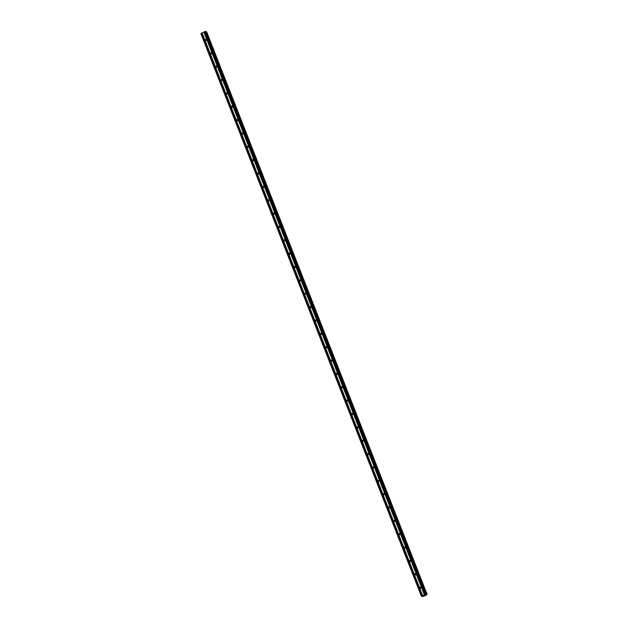 <?xml version="1.0" encoding="UTF-8"?>
<svg xmlns="http://www.w3.org/2000/svg" width="628" height="628" viewBox="0 0 628 628"><rect width="100%" height="100%" fill="white"/><g stroke="black" fill="none" stroke-linecap="round" stroke-linejoin="round"><path stroke-width="0.94" d="M206.416 39.713A0.597 0.557 103.6 0 1 205.764 40.537A0.597 0.557 103.6 0 1 205.482 39.58A0.597 0.557 103.6 0 1 206.416 39.713M211.652 53.066A0.597 0.557 103.6 0 1 211 53.898A0.597 0.557 103.6 0 1 210.718 52.94A0.597 0.557 103.6 0 1 211.652 53.066M216.888 66.427A0.597 0.557 103.6 0 1 216.236 67.259A0.597 0.557 103.6 0 1 215.954 66.301A0.597 0.557 103.6 0 1 216.888 66.427M222.124 79.787A0.597 0.557 103.6 0 1 221.472 80.62A0.597 0.557 103.6 0 1 221.189 79.662A0.597 0.557 103.6 0 1 222.124 79.787M227.36 93.148A0.597 0.557 103.6 0 1 226.708 93.972A0.597 0.557 103.6 0 1 226.425 93.015A0.597 0.557 103.6 0 1 227.36 93.148M232.596 106.501A0.597 0.557 103.6 0 1 231.936 107.333A0.597 0.557 103.6 0 1 231.661 106.375A0.597 0.557 103.6 0 1 232.596 106.501M237.831 119.862A0.597 0.557 103.6 0 1 237.172 120.694A0.597 0.557 103.6 0 1 236.897 119.736A0.597 0.557 103.6 0 1 237.831 119.862M243.067 133.222A0.597 0.557 103.6 0 1 242.408 134.054A0.597 0.557 103.6 0 1 242.133 133.097A0.597 0.557 103.6 0 1 243.067 133.222M248.303 146.583A0.597 0.557 103.6 0 1 247.644 147.407A0.597 0.557 103.6 0 1 247.369 146.45A0.597 0.557 103.6 0 1 248.303 146.583M253.539 159.936A0.597 0.557 103.6 0 1 252.88 160.768A0.597 0.557 103.6 0 1 252.605 159.81A0.597 0.557 103.6 0 1 253.539 159.936M258.767 173.297A0.597 0.557 103.6 0 1 258.116 174.129A0.597 0.557 103.6 0 1 257.841 173.171A0.597 0.557 103.6 0 1 258.767 173.297M264.003 186.657A0.597 0.557 103.6 0 1 263.352 187.489A0.597 0.557 103.6 0 1 263.077 186.532A0.597 0.557 103.6 0 1 264.003 186.657M269.239 200.018A0.597 0.557 103.6 0 1 268.588 200.842A0.597 0.557 103.6 0 1 268.305 199.885A0.597 0.557 103.6 0 1 269.239 200.018M274.475 213.371A0.597 0.557 103.6 0 1 273.824 214.203A0.597 0.557 103.6 0 1 273.541 213.245A0.597 0.557 103.6 0 1 274.475 213.371M279.711 226.732A0.597 0.557 103.6 0 1 279.06 227.564A0.597 0.557 103.6 0 1 278.777 226.606A0.597 0.557 103.6 0 1 279.711 226.732M284.947 240.092A0.597 0.557 103.6 0 1 284.296 240.924A0.597 0.557 103.6 0 1 284.013 239.967A0.597 0.557 103.6 0 1 284.947 240.092M290.183 253.453A0.597 0.557 103.6 0 1 289.524 254.277A0.597 0.557 103.6 0 1 289.249 253.32A0.597 0.557 103.6 0 1 290.183 253.453M295.419 266.806A0.597 0.557 103.6 0 1 294.76 267.638A0.597 0.557 103.6 0 1 294.485 266.68A0.597 0.557 103.6 0 1 295.419 266.806M300.655 280.166A0.597 0.557 103.6 0 1 299.996 280.999A0.597 0.557 103.6 0 1 299.721 280.041A0.597 0.557 103.6 0 1 300.655 280.166M305.891 293.527A0.597 0.557 103.6 0 1 305.232 294.359A0.597 0.557 103.6 0 1 304.957 293.402A0.597 0.557 103.6 0 1 305.891 293.527M311.127 306.888A0.597 0.557 103.6 0 1 310.468 307.72A0.597 0.557 103.6 0 1 310.193 306.754A0.597 0.557 103.6 0 1 311.127 306.888M316.355 320.249A0.597 0.557 103.6 0 1 315.703 321.073A0.597 0.557 103.6 0 1 315.429 320.115A0.597 0.557 103.6 0 1 316.355 320.249M321.591 333.601A0.597 0.557 103.6 0 1 320.939 334.434A0.597 0.557 103.6 0 1 320.665 333.476A0.597 0.557 103.6 0 1 321.591 333.601M326.827 346.962A0.597 0.557 103.6 0 1 326.175 347.794A0.597 0.557 103.6 0 1 325.893 346.837A0.597 0.557 103.6 0 1 326.827 346.962M332.063 360.323A0.597 0.557 103.6 0 1 331.411 361.155A0.597 0.557 103.6 0 1 331.129 360.197A0.597 0.557 103.6 0 1 332.063 360.323M337.299 373.684A0.597 0.557 103.6 0 1 336.647 374.508A0.597 0.557 103.6 0 1 336.365 373.55A0.597 0.557 103.6 0 1 337.299 373.684M342.535 387.036A0.597 0.557 103.6 0 1 341.883 387.869A0.597 0.557 103.6 0 1 341.601 386.911A0.597 0.557 103.6 0 1 342.535 387.036M347.771 400.397A0.597 0.557 103.6 0 1 347.119 401.229A0.597 0.557 103.6 0 1 346.837 400.272A0.597 0.557 103.6 0 1 347.771 400.397M353.007 413.758A0.597 0.557 103.6 0 1 352.347 414.59A0.597 0.557 103.6 0 1 352.072 413.632A0.597 0.557 103.6 0 1 353.007 413.758M358.243 427.119A0.597 0.557 103.6 0 1 357.583 427.943A0.597 0.557 103.6 0 1 357.308 426.985A0.597 0.557 103.6 0 1 358.243 427.119M363.479 440.471A0.597 0.557 103.6 0 1 362.819 441.303A0.597 0.557 103.6 0 1 362.544 440.346A0.597 0.557 103.6 0 1 363.479 440.471M368.714 453.832A0.597 0.557 103.6 0 1 368.055 454.664A0.597 0.557 103.6 0 1 367.78 453.706A0.597 0.557 103.6 0 1 368.714 453.832M373.95 467.193A0.597 0.557 103.6 0 1 373.291 468.025A0.597 0.557 103.6 0 1 373.016 467.067A0.597 0.557 103.6 0 1 373.95 467.193M379.179 480.553A0.597 0.557 103.6 0 1 378.527 481.378A0.597 0.557 103.6 0 1 378.252 480.42A0.597 0.557 103.6 0 1 379.179 480.553M384.415 493.906A0.597 0.557 103.6 0 1 383.763 494.738A0.597 0.557 103.6 0 1 383.488 493.781A0.597 0.557 103.6 0 1 384.415 493.906M389.65 507.267A0.597 0.557 103.6 0 1 388.999 508.099A0.597 0.557 103.6 0 1 388.716 507.141A0.597 0.557 103.6 0 1 389.65 507.267M394.886 520.628A0.597 0.557 103.6 0 1 394.235 521.46A0.597 0.557 103.6 0 1 393.952 520.502A0.597 0.557 103.6 0 1 394.886 520.628M400.122 533.988A0.597 0.557 103.6 0 1 399.471 534.813A0.597 0.557 103.6 0 1 399.188 533.855A0.597 0.557 103.6 0 1 400.122 533.988M405.358 547.341A0.597 0.557 103.6 0 1 404.707 548.173A0.597 0.557 103.6 0 1 404.424 547.216A0.597 0.557 103.6 0 1 405.358 547.341M410.594 560.702A0.597 0.557 103.6 0 1 409.935 561.534A0.597 0.557 103.6 0 1 409.66 560.576A0.597 0.557 103.6 0 1 410.594 560.702M415.83 574.063A0.597 0.557 103.6 0 1 415.171 574.895A0.597 0.557 103.6 0 1 414.896 573.937A0.597 0.557 103.6 0 1 415.83 574.063M421.066 587.423A0.597 0.557 103.6 0 1 420.407 588.248A0.597 0.557 103.6 0 1 420.132 587.29A0.597 0.557 103.6 0 1 421.066 587.423M205.537 31.471L426.067 594.206L205.537 31.471L200.85 33.535L421.388 596.278L425.47 594.229L426.067 594.206L425.902 594.7L427.142 594.465L423.798 596.325L421.388 596.278M205.709 31.91L206.102 31.785L426.632 594.528M206.612 31.738L206.102 31.785M206.612 31.73L427.142 594.481L206.612 31.73M425.085 595.171L424.693 595.375M424.787 595.101L424.371 595.297L424.787 595.093M424.347 595.289L425.164 595.148M424.238 595.532L423.774 595.572M422.573 596.569L422.409 596.145M203.841 32.02L424.371 594.763M202.083 32.868L422.62 595.611M203.951 31.989L424.489 594.732M204.139 31.902L424.677 594.638M204.186 31.855L424.724 594.59M204.94 31.486L425.47 594.229M205.278 31.4L425.815 594.143M200.984 33.394L421.521 596.137M201.737 33.033L422.267 595.776M201.847 33.001L422.385 595.744M202.035 32.915L422.573 595.65M206.165 31.761L426.702 594.504M206.416 31.698L426.946 594.433M206.471 31.69L427.001 594.426"/></g></svg>
